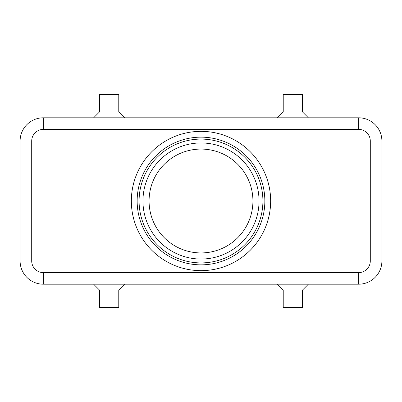 <?xml version="1.0" encoding="UTF-8"?>
<svg xmlns="http://www.w3.org/2000/svg" width="402" height="402" viewBox="0 0 402 402"><rect width="100%" height="100%" fill="white"/><g stroke="black" fill="none" stroke-linecap="round" stroke-linejoin="round"><path stroke-width="0.6" d="M375.101 124.605A23.215 23.215 0 0 0 358.684 117.806L43.316 117.806A23.215 23.215 0 0 0 20.1 141.022L20.1 260.978A23.215 23.215 0 0 0 43.316 284.194L358.684 284.194A23.215 23.215 0 0 0 381.9 260.978L381.9 141.022A23.215 23.215 0 0 0 358.684 117.806L358.684 129.414A11.608 11.608 0 0 1 370.292 141.022L370.292 260.978A11.608 11.608 0 0 1 358.684 272.586L43.316 272.586A11.608 11.608 0 0 1 31.708 260.978L20.1 260.978M302.575 289.998L302.575 307.409L283.229 307.409L283.229 289.998L302.575 289.998L308.379 284.194M118.771 289.998L99.425 289.998L99.425 307.409L118.771 307.409L118.771 289.998L124.575 284.194M283.229 112.002L302.575 112.002L302.575 94.591L283.229 94.591L283.229 112.002L277.425 117.806M99.425 112.002L99.425 94.591L118.771 94.591L118.771 112.002L99.425 112.002L93.621 117.806M201 252.928A51.928 51.928 0 0 1 149.072 201A51.928 51.928 0 0 1 201 149.072A51.928 51.928 0 0 1 252.928 201A51.928 51.928 0 0 1 201 252.928M201 262.913A61.913 61.913 0 0 1 139.087 201A61.913 61.913 0 0 1 201 139.087A61.913 61.913 0 0 1 262.913 201A61.913 61.913 0 0 1 201 262.913M201 264.848A63.848 63.848 0 0 1 137.152 201A63.848 63.848 0 0 1 201 137.152A63.848 63.848 0 0 1 264.848 201A63.848 63.848 0 0 1 201 264.848M201 131.348A69.652 69.652 0 0 1 270.652 201A69.652 69.652 0 0 1 201 270.652A69.652 69.652 0 0 1 131.348 201A69.652 69.652 0 0 1 201 131.348M201 142.956A58.044 58.044 0 0 0 142.956 201A58.044 58.044 0 0 0 201 259.044A58.044 58.044 0 0 0 259.044 201A58.044 58.044 0 0 0 201 142.956M26.899 277.395A23.215 23.215 0 0 0 43.316 284.194L43.316 272.586M31.708 260.978L31.708 141.022A11.608 11.608 0 0 1 43.316 129.414L43.316 117.806A23.215 23.215 0 0 0 26.899 124.605M358.684 272.586L358.684 284.194A23.215 23.215 0 0 0 375.101 277.395M381.9 260.978L370.292 260.978M381.9 141.022L370.292 141.022M31.708 141.022L20.1 141.022M43.316 129.414L358.684 129.414M118.771 112.002L124.575 117.806M308.379 117.806L302.575 112.002M93.621 284.194L99.425 289.998M283.229 289.998L277.425 284.194"/></g></svg>
